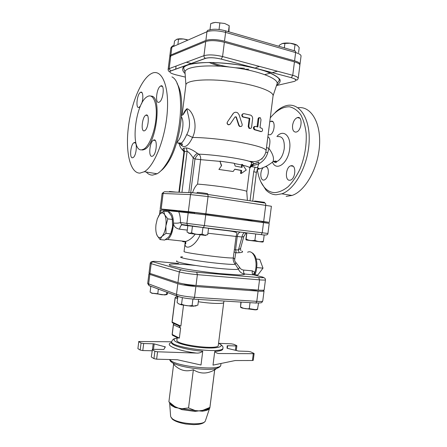 <?xml version="1.0" encoding="UTF-8"?>
<svg xmlns="http://www.w3.org/2000/svg" width="447" height="447" viewBox="0 0 447 447"><rect width="100%" height="100%" fill="white"/><g stroke="black" fill="none" stroke-linecap="round" stroke-linejoin="round"><path stroke-width="0.67" d="M169.905 56.495L169.81 55.987L170.894 54.964L205.871 40.437C210.498 39.034 216.711 39.28 224.506 41.18L294.579 60.842C298.233 61.915 300.043 63.044 300.015 64.223L299.797 64.714M191.344 63.53L186.31 62.245M294.45 61.876L292.74 75.314L291.327 77.661C297.652 79.767 295.534 79.979 296.752 80.007C297.026 80.315 297.512 79.801 298.205 78.465L299.887 65.24C299.915 64.066 298.099 62.949 294.45 61.876L224.366 42.275C216.572 40.386 210.358 40.135 205.732 41.526L170.771 55.942L169.178 68.626L168.106 69.553L169.687 56.953L170.771 55.942M262.054 221.69L269.34 222.394L263.663 221.539L205.866 213.783L188.349 211.649L161.16 209.023L167.133 209.989M141.855 149.806L143.8 149.119C149.315 146.08 155.215 130.982 156.159 116.768C157.176 102.519 152.997 93.362 147.538 96.518C135.162 102.324 129.803 152.12 141.855 149.806M144.23 130.854C140.626 131.865 142.14 116.902 145.806 115.209C149.795 112.566 148.655 128.803 144.705 130.669L144.23 130.854M252.002 166.72L252.158 165.943L258.847 163.82L258.69 162.043M151.98 156.333L152.656 156.104C156.897 154.003 157.702 137.302 153.438 140.19C149.605 142.029 148.236 157.037 151.98 156.333M132.513 157.78L133.055 157.595C136.737 155.824 137.665 140.202 133.955 142.716C130.597 144.28 129.244 158.422 132.513 157.78M141.548 103.793C143.699 98.407 143.006 90.691 140.559 92.305C137.045 93.859 135.407 108.75 138.894 107.459L140.498 105.961M158.847 102.296L159.249 102.134C163.513 100.178 164.921 83.282 160.596 86.042C156.556 87.869 154.846 103.743 158.847 102.296M139.939 173.118C130.245 173.274 125.434 152.477 128.25 128.289C130.96 104.129 140.973 79.203 151.242 73.66C161.166 68 169.156 84.472 167.318 111.269C165.597 138 154.444 166.105 144.314 171.715L139.939 173.118M141.313 149.829L142.833 149.98L144.789 149.292C156.584 144.096 162.283 95.161 150.991 96.122M289.622 180.258C284.689 180.61 285.706 167.167 290.706 165.826L291.478 165.681C296.45 165.088 295.545 178.733 290.511 180.102L289.622 180.258M265.775 166.429C267.736 167.072 268.569 169.318 268.261 173.173C267.658 176.766 266.362 179.029 264.367 179.957L263.652 180.085C260.098 180.376 259.796 170.972 263.227 167.586M269.753 121.925L270.916 121.282C275.833 119.466 274.799 133.664 269.915 134.821L268.15 134.564M295.88 132.116C293.366 131.966 292.265 129.714 292.578 125.367C293.288 121.271 294.875 118.684 297.339 117.6C302.915 115.544 301.943 130.641 296.4 132.005L295.88 132.116M286.141 196.378L292.02 195.451C305.061 191.277 318.102 168.558 319.51 145.487C321.063 122.383 310.693 105.727 297.965 107.744M183.114 114.767L186.924 108.738C187.952 116.488 192.299 124.054 186.74 134.586C184.779 138.816 183.03 141.643 181.499 143.068C180.392 143.833 179.258 143.811 178.096 143.001M179.85 143.627C183.717 149.03 187.947 146.968 192.551 137.452C198.809 124.327 191.875 109.632 186.924 108.738C185.265 110.158 183.968 112.191 183.047 114.834M186.74 134.586L192.551 137.452C204.961 137.52 224.83 139.559 240.665 142.437C257.237 145.605 265.719 148.331 266.11 150.611C265.501 154.405 263.708 157.361 260.73 159.473C257.617 161.272 256.019 162.06 249.141 161.25C239.62 158.311 213.42 154.601 198.893 154.17L197.468 153.382C193.221 150.242 189.528 148.426 186.388 147.923L183.968 148.169C182.834 148.309 182.605 149.169 183.281 150.762L183.935 151.891M257.416 167.731L258.847 163.82C263.384 161.25 266.339 157.562 267.708 152.757L268.882 148.382C270.541 141.744 270.2 137.888 267.859 136.821M271.156 163.138L272.961 161.736C274.341 158.428 272.977 153.98 268.882 148.382L266.501 147.544M267.708 152.757L265.814 152.164M249.934 167.189L252.158 165.943L253.639 163.948C254.477 163.306 252.98 162.406 249.141 161.25C250.812 161.792 251.644 162.457 251.644 163.25L249.8 167.943L246.8 191.584C248.476 190.433 215.521 185.365 197.557 184.103C195.289 186.259 193.635 189.131 192.584 192.724M258.729 162.021L253.639 163.948C252.047 164.278 250.868 165.161 250.102 166.602M171.944 76.878C185.868 83.293 182.281 141.017 166.111 164.245C163.121 168.893 160.121 172.067 157.109 173.771L152.583 175.129C150.203 175.151 148.086 174.112 146.23 172.022M160.892 170.855C163.211 169.072 165.507 166.424 167.776 162.892C181.024 143.655 186.416 97.457 177.051 83.65M260.813 181.795L265.836 189.863C268.759 192.953 272.156 194.585 276.034 194.769L281.822 193.814C295.076 189.455 308.296 165.144 309.162 141.325C310.184 117.46 298.775 101.743 285.784 105.799C282.141 106.872 278.621 109.09 275.218 112.454M270.267 117.863C276.196 110.56 283.012 106.537 289.544 106.805C293.785 107.783 297.506 110.403 300.714 114.661C303.474 119.802 305.301 126.093 306.189 133.541C306.681 145.7 304.586 157.618 299.909 169.307C296.484 176.364 292.562 182.164 288.142 186.695C283.599 190.316 279.118 192.294 274.698 192.635C270.994 192.484 267.742 190.93 264.942 187.98C261.07 183.745 258.545 177.694 257.377 169.826M251.935 220.634L248.202 220.248M249.767 168.212L251.097 166.569L255.075 167.239L253.723 171.67L256.399 172.38L252.739 201.217M221.399 165.859L219.946 161.149L221.6 165.58L218.901 169.447L233.133 171.508L234.809 169.162L241.665 170.486L241.291 173.464L246.247 170.022L242.43 164.446L242.056 167.418L235.2 166.072L234.178 163.256L219.946 161.149M241.33 167.262L241.71 164.423L242.43 164.446M197.468 153.382C195.97 154.008 194.551 155.534 193.205 157.953L194.953 158.987C196.11 156.383 197.423 154.779 198.893 154.17C200.273 155.4 200.854 157.221 200.642 159.646L220.002 161.378M178.878 192.227L183.907 152.226L184.471 151.539L187.12 151.293C188.796 152.086 190.824 154.304 193.205 157.953L188.841 192.596M181.951 192.339L187.12 151.293L186.388 147.923M183.968 148.169L184.471 151.539L179.348 192.244M257.154 169.748L258.187 168.033L255.075 167.239M257.07 169.933L259.098 168.469L258.187 168.033M179.035 211.571L176.816 211.28M250.052 128.473L249.091 128.412L248.208 126.529L249.236 118.438L249.806 118.354L248.783 126.456L249.683 128.345C250.672 128.68 251.309 128.261 251.588 127.099L252.616 119.019C252.745 117.259 252.136 115.974 250.778 115.181L243.989 113.661C241.983 114.13 241.693 115.203 243.118 116.885L249.806 118.354M249.236 118.438L242.71 117.008C241.391 115.672 241.514 114.594 243.079 113.767M260.931 131.597L254.181 129.658C252.98 128.021 253.192 126.937 254.818 126.406M261.456 131.602L254.896 129.619C253.667 127.976 253.885 126.887 255.544 126.367L257.807 127.004L258.824 118.986C259.07 117.902 259.556 117.483 260.299 117.734L261.003 119.684L259.992 127.669L262.003 128.362C262.892 129.971 262.707 131.049 261.456 131.602L260.595 131.591M257.064 126.786L258.053 119.019C258.288 117.935 258.768 117.511 259.495 117.757L259.506 117.757M240.872 126.54L239.491 126.423L238.732 125.439L236.133 117.354L235.116 116.851M236.396 117.209L239.078 125.322L239.849 126.305C241.486 126.775 242.257 126.121 242.162 124.344L239.061 114.678L237.625 112.795C235.837 111.851 234.301 112.152 233.021 113.694L227.406 121.997L227.149 123.255C227.925 124.842 228.981 125.065 230.311 123.931L234.999 116.985L236.1 116.807L236.133 117.354M230.082 124.199C228.78 125.199 227.78 124.942 227.087 123.428L227.205 122.405M229.546 118.829L233.524 113.113M179.007 211.794L179.085 211.163L194.618 212.733M205.19 214.001C226.64 216.627 249.18 219.734 248.247 219.902L248.169 220.516M188.461 225.735L182.382 224.88L181.426 224.416L180.493 222.522C180.493 218.142 179.901 214.56 178.711 211.766L205.732 214.856L269.211 223.405L267.926 233.485L186.874 223.377L187.511 225.266L188.522 225.746L261.227 234.641C265.725 235.39 267.96 235.005 267.926 233.485M159.473 214.577L160.054 209.928L169.48 210.844L168.62 212.135M178.711 211.766L169.48 210.844M194.529 213.437L194.641 212.532L205.207 213.867L205.089 214.772M251.885 221.014L251.985 220.226L262.076 221.488L261.97 222.355M167.055 210.598L167.15 209.85L176.839 211.085L176.777 211.56M207.916 233.233L236.094 236.446L233.289 257.824C232.937 260.16 233.591 262.288 235.239 264.216L238.335 269.044C239.62 271.994 241.76 273.659 244.755 274.033C243.71 273.475 243.369 272.156 243.732 270.072C241.888 269.871 240.531 269.005 239.67 267.474L235.91 262.579C234.859 261.573 234.468 260.456 234.748 259.243L235.72 252.862L239.111 252.728C242.514 252.46 243.436 251.918 241.883 251.091M195.16 234.217C192.26 238.027 189.12 240.441 185.734 241.453L185.773 243.693C185.416 244.347 185.265 243.587 185.332 241.408C182.823 251.331 194.568 247.912 200.183 234.843M165.284 239.693L167.58 239.463L185.728 241.453C183.913 241.995 182.722 241.866 182.169 241.062M167.58 239.463C171.078 236.765 173.039 231.3 173.458 223.059C173.665 226.333 175.71 228.378 179.582 229.194L187.282 230.11M149.963 273.413L149.03 272.882L150.242 263.222L151.181 263.68L149.963 273.413L177.967 282.621C182.208 283.828 188.226 284.773 196.015 285.449L258.226 290.092C262.009 290.354 263.993 290.293 264.166 289.907L265.451 279.822C265.283 280.14 263.311 280.152 259.528 279.85L258.226 290.092M195.574 265.451C184.829 264.378 176.057 263.847 171.352 264.026C169.039 264.278 168.653 264.786 170.19 265.546L183.678 268.675C194.719 270.591 206.682 272.229 219.561 273.592L238.799 274.927C242.743 274.905 244.732 274.603 244.755 274.033L253.762 274.883M254.309 275.017L254.919 272.234L252.332 270.854L243.732 270.072M253.689 274.866C253.365 274.017 253.773 273.139 254.919 272.234C258.372 261.864 253.533 249.147 247.616 252.225M176.928 260.925C173.743 261.579 186.41 264.328 204.173 266.675C221.913 269.038 238.201 270.117 238.335 269.044L239.67 267.474M182.499 256.829C176.543 256.891 185.153 259.036 201.105 261.272C217.002 263.523 233.898 264.942 235.239 264.216L235.91 262.579M185.309 241.576L184.058 251.505C182.192 252.711 232.094 259.12 233.289 257.824L234.748 259.243M234.155 251.734L235.72 252.862M240.581 248.308L238.43 249.968L235.558 249.839L236.212 252.572M236.105 236.34L237.251 236.469L235.558 249.839L234.401 249.806M240.363 232.082L240.145 232.144C238.676 232.647 237.715 234.088 237.251 236.469L241.989 237.022L238.43 249.968L239.111 252.728M244.716 232.619L244.543 232.68C243.196 233.334 242.347 234.781 241.989 237.022L243.811 236.536L240.542 248.437L240.782 250.605M244.543 232.68L245.917 233.233L243.822 236.497M188.215 212.716L186.874 223.377L180.493 222.522C178.806 223.165 176.459 223.344 173.458 223.059C173.274 216.024 171.687 212.409 168.692 212.213M150.304 273.525L148.907 273.849L149.84 274.385L177.833 283.694C182.074 284.912 188.092 285.856 195.881 286.527L258.098 291.114C261.881 291.377 263.864 291.31 264.037 290.913L262.814 290.237M196.222 285.46L192.735 285.51C187.952 285.063 184.902 284.527 183.583 283.895M257.405 290.03C256.416 290.338 253.561 290.125 248.839 289.388M209.168 62.44C212.124 63.86 215.867 65.122 220.393 66.223M244.28 69.24L248.744 69.184M255.723 68.441L256.092 68.369M266.11 150.611L273.061 95.82C273.793 91.261 254.516 84.388 230.613 81.393C206.715 78.348 186.332 80.209 185.907 84.813L182.035 115.572M246.856 232.881L246.118 239.084C248.895 240.514 251.823 240.916 254.913 240.279C257.556 241.603 260.255 241.956 263.02 241.352L263.389 241.274C263.132 242.123 262.987 242.157 262.953 241.363M183.499 305.279L180.873 326.12L178.929 325.885L180.622 328.12L179.359 338.105L177.431 337.748M177.219 337.641L176.9 340.133C174.995 344.833 218.969 350.387 218.287 345.358L223.712 302.518C223.975 304.033 210.822 303.669 198.312 301.719M174.028 323.594L173.453 324.74L180.622 328.12M138.782 341.681L137.905 348.649L138.782 341.681L141.051 343.033L140.168 350.057L142.8 350.56L152.069 350.75M137.905 348.649L140.168 350.057M152.382 349.772L151.298 356.879L152.382 349.772L154.885 351.258L153.958 358.639L156.634 359.181L177.375 359.757L201.005 365.009L202.748 351.225C186.896 350.057 170.609 345.38 171.587 342.531L171.709 341.542C169.251 347.448 223.874 354.348 222.964 348.017C223.276 346.66 222.092 345.224 219.416 343.709L218.549 343.29C226.752 347.001 214.873 349.42 197.043 347.129C179.202 344.911 168.295 339.614 177.163 338.066C174.738 338.966 173.397 338.021 171.709 341.542M151.46 357.086L153.958 358.639M227.316 348.325L227.646 345.721L235.949 345.933L235.396 350.286M252.426 360.517L235.167 360.55L213.001 365.126L214.728 351.476C216.063 352.962 217.806 353.644 219.974 353.527L253.293 353.689L252.426 360.517L253.265 360.321L254.131 353.504L253.293 353.689M214.828 368.803L214.661 369.853C207.151 374.111 200.049 374.072 193.372 369.73L188.545 407.938L195.155 410.542L198.915 410.871L202.759 410.335L209.911 407.401L209.85 407.999L214.694 369.932M214.661 369.853L209.911 407.401M193.372 369.73C186.388 372.038 180.141 370.563 174.632 365.3L173.615 364.361L168.893 401.831L174.788 406.53L178.219 408.055L181.778 408.72L188.545 407.938M169.631 403.116L171.424 405.524L175.062 407.491L174.788 406.53L172.218 405.273L168.893 401.831M235.949 345.933L236.876 345.771L236.619 345.559L233.781 344.285L231.35 343.832L218.611 343.318M227.646 345.721L227.171 345.805L227.037 348.157L227.506 348.375L238.614 351.068L248.074 351.381L250.728 351.867L254.131 353.504M154.181 343.911L165.34 346.878L163.876 349.442L153.5 349.331L154.181 343.911L153.187 343.777L152.477 349.409M152.215 349.576L153.5 349.331M156.634 359.181L157.562 351.789L196.49 353.074C198.837 353.275 200.927 352.661 202.748 351.225M157.562 351.789L154.885 351.258M171.682 341.782L138.643 341.514M142.8 350.56L143.683 343.531L141.051 343.033M143.683 343.531L153.187 343.777M175.062 407.491L178.219 408.055L181.868 409.631L194.881 411.402L198.915 410.871L202.284 411.195C205.788 410.776 208.095 410.016 209.19 408.91L209.649 408.189M169.653 403.149L170.598 416.034M171.212 403.976L172.218 405.273L169.726 403.546M209.839 408.01L206.626 409.62L202.759 410.335L202.284 411.195M209.19 408.91L209.559 408.267M194.881 411.402L195.155 410.542L181.778 408.72L181.868 409.631M241.291 173.464L240.547 173.43L240.922 170.458L234.742 169.257M233.133 171.508L218.901 169.447M240.922 170.458L241.665 170.486M166.753 294.595L164.787 294.942L151.404 293.126M150.846 286.27L150.108 292.154L152.282 293.221L157.774 293.724C160.423 294.802 163.066 295.059 165.692 294.489L166.575 294.299C166.781 294.953 167.111 294.623 167.558 293.321L167.653 292.545M158.355 289.075L157.774 293.724M166.832 292.243L166.575 294.299M257.193 309.313C257.45 309.659 256.707 309.838 254.969 309.838L242.71 308.184C240.939 307.687 240.296 307.307 240.777 307.044M258.573 303.049L257.5 309.235M250.041 302.641L249.275 308.659L255.41 309.626L257.796 309.156M196.06 305.921L191.238 306.217L181.147 304.776L178.683 303.815M192.925 299.026L192.104 305.536L193.78 306.089L197.881 305.117L198.608 299.384M182.393 297.657L181.577 304.161C184.946 305.714 188.455 306.173 192.104 305.536M177.85 296.607L177.118 302.407C178.264 303.781 179.431 304.418 180.627 304.312L181.577 304.161M241.134 302.077L240.525 306.905L242.196 307.732C244.297 308.687 246.655 308.994 249.275 308.659M240.883 302.06L240.525 306.905M176.118 192.121L169.463 191.456L169.407 191.875M233.217 231.211L233.166 231.591M261.936 241.872C263.154 242.073 263.076 242.112 261.707 241.983L247.23 240.14C245.878 239.916 245.816 239.866 247.04 239.972M264.171 235.088L263.389 241.274M255.701 234.049L254.913 240.279M205.011 235.223C206.374 235.452 206.274 235.491 204.698 235.345L189.796 233.468C188.215 233.217 188.142 233.15 189.578 233.278M202.938 227.596L202.111 234.122L204.944 235.223L207.732 234.681L208.548 228.238M192.439 226.266L191.618 232.792C194.976 234.323 198.474 234.77 202.111 234.122M187.846 225.618L187.036 232.054L189.562 233.261L191.618 232.792M246.699 232.865L245.934 238.899C245.867 239.95 245.923 240.039 246.101 239.173L246.118 239.084M264.428 202.972L264.507 202.346L255.176 201.077L254.41 201.1L254.365 201.457M207.659 194.434L207.738 193.797C208.051 193.523 196.937 192.109 197.172 192.45L197.093 193.093M172.352 218.644L172.548 226.791L171.514 231.624L170.43 234.396M156.003 224.489C155.489 229.065 155.847 232.714 157.081 235.446L157.227 235.731C158.556 237.96 160.143 238.178 161.993 236.374C163.915 234.183 165.211 230.725 165.882 225.992C166.401 221.231 166.01 217.516 164.703 214.828C163.295 212.448 161.641 212.258 159.741 214.258L157.294 218.834L156.003 224.489M158.372 216.303L159.741 214.258L163.658 211.113L164.703 214.828L167.815 218.874L165.882 225.992L165.993 233.351L161.993 236.374L160.082 239.575L157.232 235.737L156.31 233.261M160.082 239.575L164.658 240.073L168.625 237.117L170.625 233.876L172.548 226.791L172.441 219.46L171.324 215.683L168.223 211.716L163.658 211.113M172.441 219.46L167.815 218.874M170.625 233.876L165.993 233.351M254.796 274.782L257.774 275.045L263.004 268.15L259.763 259.377L256.22 259.014M256.796 267.563L263.004 268.15M259.551 66.441L255.863 67.469M244.515 68.29L235.156 67.748M229.602 67.044C222.483 65.949 216.454 64.424 211.515 62.457M277.464 71.229L272.24 72.626M270.524 73.085L264.78 74.621M176.951 39.224C178.431 38.76 180.588 38.682 183.421 38.99L187.327 39.716M173.939 45.628L174.52 41.007L176.61 39.358L178.537 39.174L177.951 43.856M187.002 39.856L183.421 38.99L178.537 39.174M281.962 43.638L282.158 43.571C284.108 42.985 286.745 42.862 290.069 43.214C293.171 43.605 295.489 44.259 297.015 45.181M294.249 50.734L295.031 44.588L290.069 43.214L282.158 43.571L279.246 45.276L279.107 46.354M284.348 47.868L284.912 43.409M212.375 22.97L215.409 22.395L224.668 23.467L215.409 22.395L210.777 23.529L209.989 29.781M228.925 31.821L229.21 25.669L224.668 23.467M298.574 52.595L299.211 47.605L297.233 45.331L295.031 44.588M219.047 29.496L219.874 22.914M228.451 31.687L229.21 25.669M172 46.656C171.659 46.555 171.251 47.08 170.782 48.237L171.871 47.159C172.123 46.019 172.782 45.521 173.855 45.667M170.894 54.964L171.871 47.159L206.967 31.726C207.24 30.457 207.961 29.91 209.123 30.083C213.057 28.815 218.292 28.999 224.83 30.636C225.456 30.508 225.718 31.094 225.612 32.391L295.629 52.573C295.718 51.349 295.406 50.779 294.702 50.869L225.4 30.804M205.871 40.437L206.967 31.726C211.61 30.228 217.823 30.446 225.612 32.391L224.506 41.18M294.579 60.842L295.629 52.573C299.278 53.674 301.088 54.847 301.049 56.082L300.015 64.223M224.366 42.275L222.567 56.551C214.761 54.73 208.559 54.439 203.949 55.674L169.178 68.626L170.57 70.972L205.452 58.311C204.391 57.819 203.888 56.942 203.949 55.674L205.732 41.526M298.205 78.465C298.216 77.387 296.395 76.336 292.74 75.314L222.567 56.551L221.271 59.099L291.282 77.672C296.316 79.208 297.188 80.488 293.908 81.505L276.497 85.561M176.079 66.055L175.682 69.207M160.177 208.961L162.127 193.456L190.5 194.585L208.039 196.574L271.39 206.257L269.34 222.394M207.408 194.4L264.892 203.044C265.552 203.206 265.831 203.905 265.741 205.156L263.663 221.539M188.349 211.649L190.5 194.585C190.78 193.305 191.506 192.691 192.679 192.735L207.313 194.384C207.9 194.534 208.14 195.266 208.039 196.574L205.866 213.783M181.476 116.985C184.991 122.031 181.761 139.078 176.721 142.33M154.282 140.347L154.159 139.961M272.502 162.345C276.525 171.654 288.136 163.222 289.634 149.097C291.545 136.123 283.42 128.658 276.9 136.519M277.749 136.62C282.554 136.072 284.722 140.073 284.247 148.627C283.057 155.539 280.504 159.897 276.587 161.697L273.391 161.473M262.11 159.071L261.735 158.707M197.557 184.103L200.642 159.646L194.953 158.987L190.707 192.663M243.095 165.295C247.599 166.396 249.834 167.279 249.8 167.943M234.267 163.501L241.62 164.954M253.723 171.67L250.024 200.809M192.294 192.724L165.161 191.718C164.06 191.674 163.384 192.238 163.121 193.406L161.16 209.023M295.83 79.924L296.171 79.834M221.231 59.116L221.271 59.099C214.694 57.579 209.425 57.317 205.452 58.311L205.603 58.356C209.481 57.345 214.689 57.596 221.231 59.116L291.282 77.672M185.354 77.113L175.749 74.778C170.408 73.342 168.731 72.084 170.709 71.012L170.57 70.972C169.217 71.978 168.396 71.503 168.106 69.553M170.709 71.012L205.603 58.356M175.749 74.778L175.408 74.694M248.208 126.529L248.783 126.456M243.129 117.159L243.559 117.041M254.399 129.742L255.12 129.708M258.053 119.019L258.824 118.986M238.732 125.439L239.078 125.322M161.037 210.001L160.613 213.375M263.529 222.567L262.233 232.803L261.227 234.641L203.117 227.618M205.732 214.856L204.374 225.606L203.435 227.557L181.426 224.416L181.683 225.025C180.7 225.651 180.001 227.042 179.582 229.194M264.63 234.949L264.021 235.005M262.462 277.011L262.009 276.894C264.965 277.699 263.859 277.911 258.696 277.526L196.68 272.229C190.159 271.608 185.108 270.848 181.521 269.954L153.232 261.897C152.125 261.914 151.438 262.512 151.181 263.68L179.314 271.927L177.967 282.621M181.521 269.954C180.331 269.982 179.593 270.636 179.314 271.927C183.572 273.016 189.595 273.927 197.378 274.654L196.015 285.449M196.68 272.229L197.378 274.654L259.528 279.85L258.696 277.526M153.232 261.897C151.416 261.266 153.209 261.177 158.612 261.624L178.549 263.445M252.332 270.854C251.968 272.921 252.32 274.229 253.382 274.788L262.009 276.894M245.744 232.999L246.297 232.814M229.881 230.797L222.936 229.948M182.382 224.88L187.829 225.774M276.637 85.142C279.504 83.583 280.621 81.734 279.984 79.583C278.246 77.314 274.693 74.984 269.323 72.587C260.081 69.045 247.018 65.96 232.803 64.027C218.555 62.368 205.134 62.105 195.305 63.234C189.506 64.223 185.483 65.597 183.242 67.363C182.091 69.285 182.711 71.358 185.097 73.576M185.058 73.034L184.98 71.917C185.382 66.586 206.989 64.139 232.384 67.38C257.779 70.553 278.101 78.298 277.168 83.567L276.81 84.623M195.881 286.527L194.518 297.311C186.723 296.696 180.711 295.718 176.481 294.389L147.694 283.51L148.907 273.849M177.833 283.694L176.481 294.389L176.917 296.003L178.157 296.652M149.84 274.385L148.616 284.113L149.024 285.588L176.917 296.003C181.096 297.646 186.695 298.669 193.707 299.071L194.518 297.311L256.796 301.351L255.919 303.016L255.449 303.055M258.098 291.114L256.796 301.351C260.584 301.58 262.573 301.457 262.758 300.993L264.037 290.913M149.404 285.734L150.181 286.192L149.024 285.588L147.694 283.51M193.283 299.121L255.919 303.016C262.49 302.837 261.35 303.094 262.758 300.993M177.744 297.445L176.202 296.864L177.805 296.964M180.873 326.12L172.14 322.063L175.196 297.78L177.588 298.691M175.956 296.886L175.196 297.78L176.062 296.864M172.816 323.002L172.05 321.985L172.324 322.773L179.532 326.142M179.359 338.105L172.224 334.496L173.453 324.74M172.771 335.384L172.134 334.412L173.419 324.231M171.581 342.564C163.658 344.766 176.984 350.744 196.49 353.074M222.964 348.017L222.841 349.001C222.589 350.314 219.885 351.141 214.728 351.476M164.926 346.66L164.77 347.878M172.168 418.593L170.637 416.604L172.358 419.213C175.012 421.158 178.169 422.544 185.846 424.035L193.786 424.65L198.725 424.304C202.167 423.806 204.374 422.7 205.335 420.985C203.815 425.835 178.303 424.047 172.168 418.593M205.519 420.448L209.609 408.279M170.033 359.695C169.743 360.673 170.67 361.746 172.81 362.919C180.666 367.59 207.81 371.016 216.583 368.451L219.913 366.696M221.008 363.472L220.824 364.925C221.835 371.457 173.196 366.378 169.921 359.55M169.81 55.987L170.782 48.237M155.277 140.531L153.438 140.19M135.419 142.984L133.955 142.716M142.006 92.624L140.559 92.305M162.395 86.461L160.596 86.042M147.432 115.544L145.806 115.209M143.8 149.119L144.789 149.292M293.159 166.284L290.706 165.826M266.758 166.882L265.367 166.63M272.877 121.718L270.916 121.282M299.741 118.159L297.339 117.6M258.031 168.279L258.433 169.178C263.814 167.765 268.653 165.284 272.961 161.736C275.218 160.875 276.425 160.864 276.587 161.697C276.296 162.926 275.279 162.825 273.53 161.406M176.565 142.856L181.499 143.068L182.443 144.51C182.264 145.538 181.376 145.057 179.772 143.079M250.085 166.653L253.164 164.2L258.573 162.227M144.314 171.715L157.109 173.771M167.776 162.892L166.111 164.245M281.822 193.814L292.02 195.451M264.942 187.98L265.836 189.863M246.766 191.651L247.392 200.412M179.124 143.521C179.688 146.409 181.074 148.823 183.287 150.773M183.907 152.226C183.762 150.365 183.538 149.751 183.242 150.382L183.281 150.762M258.02 168.29L256.394 172.358M163.747 192.171L162.127 193.456M242.71 117.008L243.118 116.885M249.091 128.412L249.683 128.345M254.896 129.619L254.181 129.658M239.491 126.423L239.849 126.305M263.669 277.57C264.965 278.151 265.557 278.9 265.451 279.822M152.433 261.551C151.103 261.769 150.371 262.322 150.242 263.222M251.611 252.549C252.823 253.421 252.505 252.566 254.6 255.282C255.684 256.734 256.455 259.444 256.919 263.412C256.874 268.703 256.114 272.597 254.639 275.095M236.094 236.446L236.977 233.273C236.217 230.853 221.595 230.395 208.537 228.328M185.907 84.813L184.98 71.917L183.628 68.045C183.767 66.933 185.505 65.798 188.841 64.636C194.16 63.345 201.144 62.625 209.794 62.479C219.125 62.697 228.836 63.513 238.938 64.921C248.834 66.642 257.539 68.687 265.043 71.056C271.536 73.487 276.09 75.917 278.699 78.342L279.436 80.147L277.168 83.567L273.061 95.82M224.042 300.993L223.712 302.518M175.107 297.719L172.05 321.985M178.057 338.066L172.397 335.194L172.134 334.412M236.876 345.771L236.273 350.504M209.598 408.301L206.626 409.62L208.587 408.1M214.649 369.971L216.583 368.451C219.505 367.378 220.913 366.199 220.824 364.925M174.632 365.3L172.81 362.919C170.877 361.657 169.826 360.533 169.664 359.539M164.787 294.942L165.692 294.489M152.611 293.5L152.282 293.221M254.969 309.838L255.41 309.626M242.71 308.184L242.196 307.732M193.4 306.284L193.78 306.089M181.147 304.776L180.627 304.312M261.707 241.983L263.02 241.352M247.23 240.14L246.101 239.173M171.514 231.624L171.302 232.054"/></g></svg>
